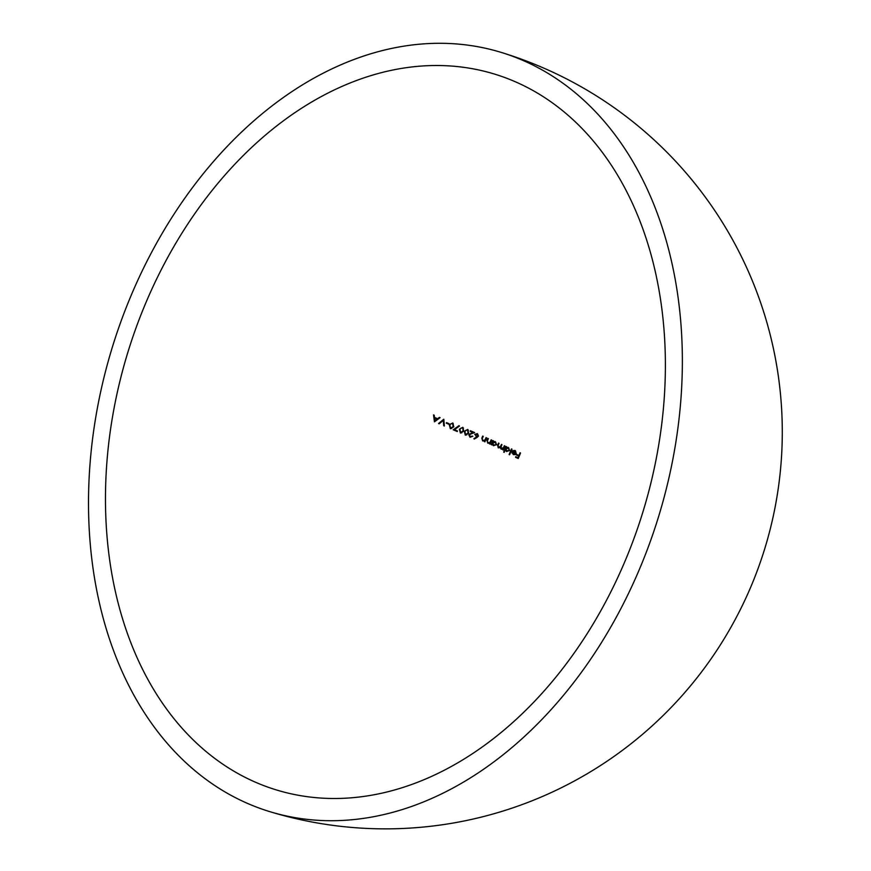 <?xml version="1.0" encoding="UTF-8"?>
<svg xmlns="http://www.w3.org/2000/svg" width="871" height="871" viewBox="0 0 871 871"><rect width="100%" height="100%" fill="white"/><g stroke="black" fill="none" stroke-linecap="round" stroke-linejoin="round"><path stroke-width="1.31" d="M144.129 306.93A374.182 269.618 -73.1 0 0 276.608 790.008A374.182 269.618 -73.1 0 0 626.728 557.081A374.182 269.618 -73.1 0 0 494.26 74.002A374.182 269.618 -73.1 0 0 144.129 306.93M509.611 454.782A374.127 34.307 22.4 0 0 509.1 454.553A340.594 234.092 117.4 0 0 511.473 448.903A374.182 34.317 -157.6 0 1 511.985 449.131A340.844 234.266 -62.6 0 1 509.611 454.782M509.611 450.47L506.552 451.559L505.213 449.948A338.209 232.448 -62.6 0 1 504.189 452.354A374.127 34.307 22.4 0 0 503.678 452.125A337.948 232.274 117.4 0 0 506.051 446.464A374.182 34.317 -157.6 0 1 506.563 446.692A338.209 232.448 -62.6 0 1 506.28 447.4L508.305 447.4L509.611 450.47M488.065 442.74L490.003 442.337L490.536 441.292A330.283 227.004 117.4 0 0 491.135 439.833A374.182 34.317 -157.6 0 1 491.68 440.062A330.566 227.2 -62.6 0 1 489.992 444.101A374.16 34.317 22.4 0 0 489.458 443.862A330.283 227.004 117.4 0 0 489.763 443.132L487.76 443.187L486.965 440.421A328.498 225.785 117.4 0 0 487.825 438.363A374.182 34.317 -157.6 0 1 488.37 438.603A328.792 225.981 -62.6 0 1 487.575 440.497L487.259 441.445L488.446 442.86M482.937 440.476L484.897 440.084L485.43 439.038A327.529 225.11 117.4 0 0 486.04 437.58A374.182 34.317 -157.6 0 1 486.584 437.819A327.823 225.317 -62.6 0 1 484.897 441.847A374.16 34.317 22.4 0 0 484.352 441.608A327.529 225.11 117.4 0 0 484.657 440.878L482.632 440.933L481.826 438.157A325.678 223.836 117.4 0 0 482.676 436.099A374.182 34.317 -157.6 0 1 483.231 436.338A325.983 224.054 -62.6 0 1 482.436 438.233L482.12 439.18L483.329 440.595M474.662 434.422L477.308 433.573L478.495 436.077L477.134 437.384A340.213 178.609 -23 0 1 474.216 439.082A353.626 175.637 53.4 0 0 473.911 438.592A339.962 178.501 157 0 0 476.491 437.09L475.261 434.596M463.786 431.112L460.411 433.072L459.409 429.218L462.839 427.28L463.786 431.112M448.848 424.264A374.171 34.317 22.4 0 0 446.279 423.164A304.545 209.323 117.4 0 0 446.518 422.598A374.171 34.317 -157.6 0 1 449.088 423.698A306.178 210.444 -62.6 0 1 448.848 424.264M439.202 423.807A374.127 34.307 22.4 0 0 438.538 423.524A314.246 187.69 146.2 0 0 443.731 419.245A374.182 34.317 -157.6 0 1 443.818 419.278A314.3 210.172 -93.9 0 1 444.362 426.006A374.127 34.307 22.4 0 0 443.709 425.734A313.952 209.944 86.1 0 0 443.295 420.432A314.583 187.896 -33.8 0 1 439.202 423.807M437.623 418.722A314.507 182.943 148.9 0 0 439.398 417.394A374.182 34.317 -157.6 0 1 440.073 417.677A314.856 183.139 -31.1 0 1 434.498 421.804A374.127 34.307 22.4 0 0 434.411 421.771A310.805 205.904 83.7 0 0 433.529 414.901A374.182 34.317 -157.6 0 1 434.204 415.195A311.143 206.144 -96.3 0 1 434.498 417.394A374.171 34.317 -157.6 0 1 437.623 418.722L438.374 418.951M453.802 426.801L450.361 428.75L449.305 424.863L452.8 422.947L453.802 426.801M459.028 425.636A360.692 148.516 -135.1 0 1 459.442 426.082A326.07 185.795 -29.2 0 1 454.455 429.675A374.138 34.307 -157.6 0 1 457.482 430.971A312.21 214.582 -62.6 0 1 457.242 431.537A374.127 34.307 22.4 0 0 453.214 429.806A325.765 185.632 150.8 0 0 459.028 425.636M468.685 433.235L465.332 435.217L464.363 431.363L467.771 429.414L468.685 433.235M470.275 436.698L472.278 436.055A374.16 34.317 -157.6 0 1 472.833 436.306L470.013 437.242L468.805 434.781L470.906 433.355A346.745 152.164 166.4 0 0 473.095 432.571A374.182 34.317 22.4 0 0 470.166 431.297A318.688 219.035 117.4 0 0 470.394 430.731A374.182 34.317 -157.6 0 1 474.673 432.593A346.963 152.251 -13.6 0 1 471.287 433.812L469.382 434.977L470.514 436.774M496.622 444.656L493.476 445.723L492.071 444.134A331.503 227.843 -62.6 0 1 491.756 444.874A374.16 34.317 22.4 0 0 491.222 444.635A331.22 227.647 117.4 0 0 492.899 440.606A374.182 34.317 -157.6 0 1 493.432 440.846A331.503 227.843 -62.6 0 1 493.149 441.543L495.24 441.564L496.622 444.656M501.467 448.696L503.645 447.4A337.099 231.697 117.4 0 0 504.342 445.702A374.182 34.317 -157.6 0 1 504.864 445.941A337.36 231.871 -62.6 0 1 503.188 449.969A374.16 34.317 22.4 0 0 502.665 449.73A337.099 231.697 117.4 0 0 502.959 449.033L501.173 449.153L500.226 447.574L498.256 447.846L497.613 445.288A334.148 229.661 117.4 0 0 498.517 443.099A374.182 34.317 -157.6 0 1 499.039 443.339A334.42 229.846 -62.6 0 1 498.136 445.527L498.55 447.4L500.792 445.974A335.64 230.684 117.4 0 0 501.446 444.406A374.182 34.317 -157.6 0 1 501.968 444.635A335.901 230.869 -62.6 0 1 501.119 446.692L501.467 448.696L502.491 449.022L501.74 448.783M498.55 447.4L499.595 447.727M512.006 453.072L512.137 451.472A374.171 34.317 -157.6 0 1 515.817 453.127L514.696 450.873L515.763 451.222L513.073 451.134A367.148 147.134 43.9 0 0 512.714 450.699L515.077 450.449L516.285 453.453L515.251 454.586L513.324 454.608L512.584 453.247M516.71 454.455A374.171 34.317 -157.6 0 1 518.931 455.457A344.611 236.858 117.4 0 0 520.041 452.768A374.182 34.317 -157.6 0 1 520.542 452.996A344.84 237.01 -62.6 0 1 518.234 458.516A374.127 34.307 22.4 0 0 515.523 457.286A343.599 236.161 117.4 0 0 515.763 456.72A374.138 34.307 -157.6 0 1 517.973 457.721A344.611 236.858 117.4 0 0 518.691 456.023A374.16 34.317 22.4 0 0 516.481 455.021A343.599 236.161 117.4 0 0 516.71 454.455M641.361 564.658A396.86 285.96 -73.1 0 0 500.858 52.304A396.86 285.96 -73.1 0 0 129.507 299.352A396.86 285.96 -73.1 0 0 270.01 811.707A396.86 285.96 -73.1 0 0 641.361 564.658M434.781 417.514A312.166 206.808 -96.3 0 1 434.869 418.189M435.663 420.943L434.912 420.715A314.496 182.964 148.9 0 0 437.046 419.147A374.171 34.317 22.4 0 0 434.585 418.102A311.154 206.144 -96.3 0 1 434.912 420.715M437.797 419.376L437.046 419.147M434.585 418.102L435.533 418.385A375.303 34.415 -157.6 0 1 437.819 419.354M439.267 423.752L438.538 423.524M443.938 420.628L443.295 420.432M444.352 425.93L443.709 425.734M447.4 422.968A305.939 210.27 -62.6 0 1 447.204 423.437L446.279 423.164M447.204 423.437A375.303 34.415 -157.6 0 1 448.892 424.166M449.926 425.059L449.305 424.863M453.247 423.72L452.332 423.437L453.247 423.709M450.59 428.173L453.203 426.55L452.539 423.513L450.732 423.85L449.893 425.124L450.59 428.173L451.701 428.521L450.884 428.26M454.608 429.741A327.06 186.372 -29.2 0 1 454.129 430.078L453.214 429.806M454.129 430.078A375.27 34.415 -157.6 0 1 457.286 431.439M460.019 429.403L459.409 429.218M463.481 428.107L462.392 427.77L463.481 428.107M460.628 432.506L463.209 430.862L462.588 427.835L460.813 428.184L459.986 429.468L460.628 432.506L461.728 432.843L460.922 432.593M464.962 431.548L464.363 431.363M468.402 430.241L467.313 429.904L468.402 430.241M465.56 434.64L468.119 432.996L467.52 429.98L465.756 430.328L464.929 431.613L465.56 434.64L466.638 434.977L465.843 434.727M471.244 431.091A320.016 219.949 -62.6 0 1 471.048 431.559L470.166 431.297M471.048 431.559A375.314 34.415 -157.6 0 1 473.976 432.833L473.095 432.571M473.976 432.833A347.975 152.708 -13.6 0 1 471.788 433.627L470.906 433.355M469.393 434.967L468.805 434.781M474.662 438.821L473.911 438.592M478.527 435.99L476.829 434.052L477.918 434.4L475.239 434.629L476.6 436.469M476.187 436.349L477.95 435.816M485.561 440.28L484.897 440.084M485.234 441.053L484.657 440.878M484.929 441.782L484.352 441.608M490.656 442.533L490.003 442.337M490.329 443.306L489.763 443.132M490.025 444.036L489.458 443.862M492.681 444.319L492.071 444.134M493.999 441.804L493.149 441.543M491.777 444.809L491.222 444.635M496.644 444.591L494.75 441.956M494.75 441.945L495.86 442.305L492.605 442.849L493.955 445.321M493.683 445.233L496.089 444.417M499.595 447.716L498.865 447.487M500.803 447.748L500.226 447.574M503.503 449.196L502.959 449.033M503.209 449.904L502.665 449.73M505.768 450.122L505.213 449.948M507.107 447.65L506.28 447.4M504.222 452.289L503.678 452.125M509.644 450.394L507.826 447.792L508.914 448.14L505.735 448.707L507.194 451.2M506.748 451.058L509.11 450.242M509.644 454.716L509.1 454.553M513.455 450.928L512.714 450.699M516.133 453.737A375.303 34.415 -157.6 0 0 513.259 452.441L512.442 452.191L513.509 454.107L515.556 453.606A374.171 34.317 22.4 0 0 512.442 452.191M515.545 454.455L513.999 454.259M515.49 454.433L513.509 454.107M516.122 453.769L515.556 453.606M517.494 454.814A344.829 237.01 -62.6 0 1 517.298 455.272L516.481 455.021M517.298 455.272A375.303 34.415 -157.6 0 1 519.236 456.154M516.536 457.068A344.829 237.01 -62.6 0 1 516.34 457.536L515.523 457.286M516.34 457.536A375.27 34.415 -157.6 0 1 518.278 458.407M453.824 426.736L453.203 426.55M463.808 431.047L463.209 430.862M468.707 433.17L468.119 432.996M486.007 439.213L485.43 439.038M482.403 438.331L481.826 438.157M491.102 441.455L490.536 441.292M487.542 440.595L486.965 440.421M504.189 447.563L503.645 447.4M501.348 446.148L500.792 445.974M498.168 445.451L497.613 445.288M270.01 811.707A396.86 396.86 0 0 0 752.348 583.232A396.86 396.86 0 0 0 500.858 52.304M514.576 454.444L513.759 454.194"/></g></svg>

